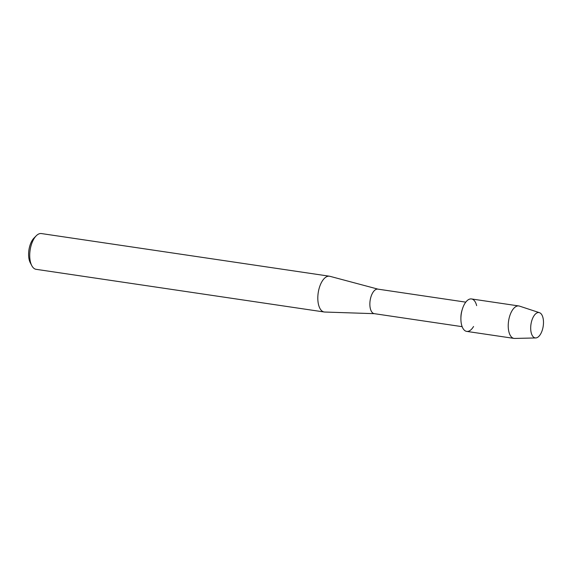<?xml version="1.0" encoding="UTF-8"?>
<svg xmlns="http://www.w3.org/2000/svg" width="572" height="572" viewBox="0 0 572 572"><rect width="100%" height="100%" fill="white"/><g stroke="black" fill="none" stroke-linecap="round" stroke-linejoin="round"><path stroke-width="0.86" d="M542.327 330.037A12.813 6.192 98.4 0 0 540.776 313.477A12.813 6.192 98.4 0 0 531.853 320.442A12.813 6.192 98.4 0 0 533.404 337.001A12.813 6.192 98.4 0 0 542.327 330.037A12.813 6.192 98.4 0 0 539.467 312.684A12.813 6.192 98.4 0 0 531.853 320.442A12.813 6.192 98.4 0 0 535.728 337.945A12.813 6.192 98.4 0 0 542.327 330.037M476.648 305.634A16.402 7.922 98.4 0 0 469.969 299.02A16.402 7.922 98.4 0 0 462.391 309.023A16.402 7.922 98.4 0 0 462.305 309.309A16.402 7.922 98.4 0 0 460.896 318.811A16.402 7.922 98.4 0 0 465.179 330.838A16.402 7.922 98.4 0 0 473.559 326.483M465.78 302.145L377.87 289.125A12.398 5.992 98.4 0 0 370.985 296.746A12.398 5.992 98.4 0 0 374.238 313.656L462.147 326.669M378.035 289.153L329.965 276.319A18.075 8.737 98.4 0 0 329.493 276.219A18.075 8.737 98.4 0 0 319.455 287.33A18.075 8.737 98.4 0 0 324.195 311.99A18.075 8.737 98.4 0 0 324.682 312.033L374.403 313.678M329.493 276.219L41.42 233.562A18.075 8.737 98.4 0 0 36.208 235.821A18.075 8.737 98.4 0 0 31.374 244.673A18.075 8.737 98.4 0 0 31.789 265.651A18.075 8.737 98.4 0 0 36.122 269.326L324.195 311.99M36.208 235.821L33.962 238.102A14.979 7.236 98.4 0 0 29.958 245.431A14.979 7.236 98.4 0 0 30.302 262.813L31.789 265.651M462.305 309.309L461.962 310.439A12.398 5.992 98.4 0 0 460.896 317.624L460.896 318.811M539.467 312.684L519.469 306.106A16.402 7.922 98.4 0 0 518.825 305.956A16.402 7.922 98.4 0 0 509.716 316.037A16.402 7.922 98.4 0 0 514.021 338.402A16.402 7.922 98.4 0 0 514.678 338.438L535.728 337.945M518.825 305.956L471.5 298.949A16.402 7.922 98.4 0 0 462.391 309.023A16.402 7.922 98.4 0 0 466.695 331.395L514.021 338.402"/></g></svg>
